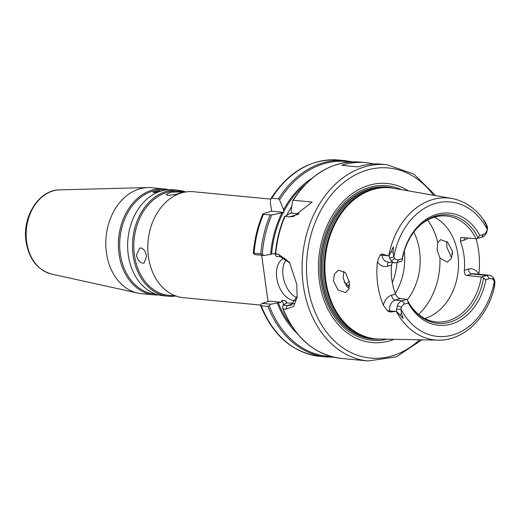 <?xml version="1.0" encoding="UTF-8"?>
<svg xmlns="http://www.w3.org/2000/svg" width="521" height="521" viewBox="0 0 521 521"><rect width="100%" height="100%" fill="white"/><g stroke="black" fill="none" stroke-linecap="round" stroke-linejoin="round"><path stroke-width="0.78" d="M146.512 256.208C145.73 251.513 143.848 248.771 140.872 247.976L139.648 248.1L136.424 255.238C137.505 259.849 139.68 262.499 142.956 263.196L144.128 263.092L146.512 256.208M168.055 195.466L176.658 194.242L181.666 192.418L179.836 191.943L171.096 192.151L166.16 194.541L168.055 195.466M175.955 296.013L168.784 295.322A52.276 39.843 -84.5 0 1 134.411 255.043A52.276 39.843 -84.5 0 1 178.762 191.253L185.932 191.943M175.727 295.993A53.214 40.56 -84.5 0 1 168.088 296.202A53.214 40.56 -84.5 0 1 133.096 255.199A53.214 40.56 -84.5 0 1 178.247 190.263A53.214 40.56 -84.5 0 1 185.704 191.917M270.568 199.113L193.578 191.728A53.214 40.56 95.5 0 0 148.426 256.671A53.214 40.56 95.5 0 0 183.418 297.673L260.383 305.052M155.779 294.078L154.659 293.968A52.276 39.843 -84.5 0 1 120.286 253.688A52.276 39.843 -84.5 0 1 164.636 189.898L165.763 190.009M158.638 294.938A53.214 40.56 -84.5 0 1 153.962 294.847A53.214 40.56 -84.5 0 1 118.977 253.844A53.214 40.56 -84.5 0 1 164.122 188.908A53.214 40.56 -84.5 0 1 168.726 189.703M178.247 190.263L173.402 189.794A53.214 40.56 95.5 0 0 128.251 254.736A53.214 40.56 95.5 0 0 163.242 295.739L168.088 296.202M391.903 188.022A76.118 58.02 95.5 0 0 390.275 187.71A76.118 58.02 95.5 0 0 322.297 280.142A76.118 58.02 95.5 0 0 375.765 338.989A76.118 58.02 95.5 0 0 377.425 338.989M390.222 187.703A76.131 58.026 95.5 0 0 390.177 187.69A76.131 58.026 95.5 0 0 322.193 280.135A76.131 58.026 95.5 0 0 375.667 338.989A76.131 58.026 95.5 0 0 375.719 338.989M389.767 312.033L387.565 310.874L383.358 305.182A13.709 10.453 -84.5 0 1 391.545 295.225A4.696 2.905 73.4 0 0 395.198 300.083L402.258 300.76L406.979 299.347L400.356 298.54L395.198 300.083A9.013 6.871 95.5 0 0 389.61 310.874L389.767 312.033L396.377 311.428A71.286 54.334 -84.5 0 0 438.161 340.128L379.08 339.054A75.864 57.824 -84.5 0 1 357.888 333.258A75.864 57.824 -84.5 0 1 325.788 280.402A75.864 57.824 -84.5 0 1 371.629 189.937A75.864 57.824 -84.5 0 1 393.537 188.276L451.746 198.449A71.286 54.334 -84.5 0 0 388.77 255.922L381.821 254.014L381.978 255.173L388.23 255.772M394.143 339.327A79.882 60.885 -84.5 0 1 319.36 280.982A79.882 60.885 -84.5 0 1 343.678 200.976A79.882 60.885 -84.5 0 1 408.373 190.868M379.705 339.06A76.313 58.163 -84.5 0 1 322.056 280.174A76.313 58.163 -84.5 0 1 394.156 188.387M427.65 219.992A62.605 47.717 -84.5 0 1 437.809 242.512L437.099 249.995L439.932 257.999A62.605 47.717 -84.5 0 1 418.597 314.397M407.285 299.894A53.214 40.56 95.5 0 0 419.587 251.044A53.214 40.56 95.5 0 0 413.811 232.138M349.116 288.452L346.413 285.931L343.111 278.064L343.88 271.239M424.784 318.474A53.214 40.56 95.5 0 0 457.907 254.723A53.214 40.56 95.5 0 0 434.494 217.159M437.809 242.512L440.662 239.66L447.715 242.278L452.371 251.402L451.42 258.364L447.383 262.161L439.932 257.999M284.674 258.129A21.915 13.553 -106.6 0 0 284.564 258.162A21.915 13.553 -106.6 0 0 276.71 277.804A21.915 13.553 -106.6 0 0 296.032 300.396M286.459 259.315A21.915 13.553 -106.6 0 0 283.079 275.902A21.915 13.553 -106.6 0 0 296.905 297.725M164.122 188.908L151.559 187.703A53.214 40.56 95.5 0 0 147.795 187.573A53.214 40.56 95.5 0 0 106.408 252.639A53.214 40.56 95.5 0 0 137.681 293.056A53.214 40.56 95.5 0 0 141.399 293.642L153.962 294.847M333.401 280.962L334.397 273.981L338.598 270.145L345.534 272.789L349.415 282.154L348.946 288.966L345.534 292.574L338.149 290.067L333.401 280.962M446.816 241.497L446.81 247.091L451.603 257.96M383.358 305.182A72.048 54.913 -84.5 0 1 377.705 284.245A72.048 54.913 -84.5 0 1 377.406 261.711L379.933 255.173L381.821 254.014M478.858 274.235A72.679 55.395 95.5 0 0 478.617 250.927A72.679 55.395 95.5 0 0 476.057 238.742A53.214 40.56 95.5 0 0 446.517 215.981A53.214 40.56 95.5 0 0 418.155 227.045M160.403 191.279L159.686 190.751L152.855 192.106L153.793 192.51L158.736 191.871M284.792 216.182L289.383 216.925L293.681 216.43L312.138 202.05L293.316 200.246L292.574 201.152L291.154 210.484L291.46 213.096L289.487 213.701L284.902 216.495A98.599 75.154 95.5 0 0 275.707 254.001L278.396 254.261L289.461 262.291L296.801 284.375L297.133 297.016L293.688 306.433L285.925 309.227L283.235 308.973A98.599 75.154 95.5 0 0 341.19 358.396L368.087 360.975A98.599 75.154 -84.5 0 1 303.255 284.994A98.599 75.154 -84.5 0 1 386.908 164.669L381.867 164.187A98.599 75.154 -84.5 0 0 357.875 166.909L341.737 165.359A98.599 75.154 -84.5 0 1 365.729 162.637A98.599 75.154 -84.5 0 1 373.739 163.985M391.545 295.225L395.491 294.046A53.214 40.56 -84.5 0 1 391.89 280.011A53.214 40.56 -84.5 0 1 391.512 265.007L387.572 266.185A13.709 10.453 -84.5 0 1 377.406 261.711M392.202 262.532L391.512 265.007M481.834 237.257L483.436 234.411A5.887 4.487 95.5 0 0 486.64 231.135L487.493 228.83L486.744 232.242A9.013 6.871 95.5 0 1 481.834 237.257L476.07 238.742L460.87 237.407L460.362 241.262A53.214 40.56 95.5 0 1 463.964 255.303A53.214 40.56 95.5 0 1 464.341 270.301L468.281 269.123A13.709 10.453 -84.5 0 1 478.806 274.235M485.904 279.738A56.346 42.943 -84.5 0 1 451.57 323.99A56.346 42.943 -84.5 0 1 408.282 302.922L407.761 300.741A54.497 41.537 95.5 0 0 410.952 306.179A54.497 41.537 95.5 0 0 452.769 321.177A54.497 41.537 95.5 0 0 483.553 278.103L485.904 279.738L489.499 278.67A5.887 4.487 -84.5 0 1 493.309 279.849L494.286 281.457L494.468 285.886L493.263 291.486L494.605 286.159L494.95 281.991L494.494 279.946L494.286 281.457A67.535 51.475 95.5 0 1 453.062 334.879A67.535 51.475 95.5 0 1 401.014 309.318L396.592 309.187L397.347 305.775L401.489 307.273L401.014 309.318L401.47 313.662L399.535 314.554L403.215 318.383L401.47 313.662M402.219 258.663A56.346 42.943 -84.5 0 1 436.559 214.411A56.346 42.943 -84.5 0 1 479.841 235.479L477.985 237.439A54.497 41.537 95.5 0 0 418.584 226.609A54.497 41.537 95.5 0 0 402.192 260.077L402.219 258.663L398.63 259.738A5.887 4.487 -84.5 0 1 394.814 258.559L393.837 256.944L393.088 252.464L393.394 246.778L388.985 256.006L389.584 258.071L393.837 256.944A67.535 51.475 95.5 0 1 435.068 203.529A67.535 51.475 95.5 0 1 487.115 229.09L486.034 223.607L484.745 221.549C476.174 208.726 465.175 201.028 451.746 198.449M410.613 305.671A53.214 40.56 95.5 0 0 436.364 321.919A53.214 40.56 95.5 0 0 481.3 276.911L466.777 275.518C464.999 274.99 464.185 273.251 464.341 270.301M395.491 294.046C396.683 296.586 398.305 298.084 400.356 298.54M481.3 276.911L487.063 275.427A9.013 6.871 -84.5 0 1 489.121 275.225A9.013 6.871 -84.5 0 1 492.905 277.237L494.494 279.946M379.933 255.173A4.696 0.899 172.2 0 1 381.978 255.173A9.013 6.871 95.5 0 0 387.911 262.122L394.97 262.799A9.013 6.871 -84.5 0 0 397.028 262.591L401.75 261.177L402.192 260.077M483.553 278.103L482.342 276.84M477.985 237.439L477.112 238.67M483.436 234.411L479.841 235.479M407.761 300.741L406.979 299.347M397.347 305.775A9.013 6.871 95.5 0 1 402.258 300.76L404.693 303.997L408.282 302.922M281.92 212.978A90.452 68.941 95.5 0 0 270.64 254.365L271.617 254.079A89.208 67.997 -84.5 0 1 283.229 212.588L283.991 212.379L283.587 209.761L279.536 199.901L278.527 198.827L271.799 198.182L270.731 198.801L270.327 201.972L271.591 211.187L264.453 213.317C262.76 213.825 262.402 214.196 263.385 214.437L271.747 214.932L283.229 212.588M282.701 307.996L283.235 308.973L282.701 307.996L282.844 305.13L287.006 302.818L293.968 303.489M311.753 178.423A90.452 68.941 95.5 0 0 283.587 209.761M291.552 325.775A89.208 67.997 -84.5 0 1 278.286 302.779L277.309 303.072A90.452 68.941 95.5 0 0 296.918 333.193M277.309 303.072L270.705 304.199L269.272 305.736A97.818 74.555 95.5 0 0 331.102 356.514M268.002 306.413L261.281 305.768A98.599 75.154 95.5 0 0 319.679 356.331L326.4 356.976A98.599 75.154 -84.5 0 1 268.002 306.413L269.272 305.736M261.685 255.277L268.028 301.607M319.679 356.331C292.528 352.606 272.77 335.531 260.402 305.091L262.096 303.378L269.559 301.145L281.158 302.258L282.043 300.389L285.573 300.728L287.006 302.818M404.693 303.997A5.887 4.487 95.5 0 0 401.489 307.273M394.97 262.799A9.013 6.871 -84.5 0 1 391.186 260.78L389.584 258.071M290.002 263.157L280.63 256.853L276.176 256.423L275.381 254.548L275.707 254.001L275.381 254.548M271.747 214.932A97.818 74.555 95.5 0 0 262.245 254.443L264.03 255.498L270.64 254.365M254.085 253.245L253.317 253.532C254.385 239.68 257.543 226.544 262.792 214.118L263.385 214.437A98.599 75.154 95.5 0 0 254.085 253.245L260.806 253.89A98.599 75.154 -84.5 0 1 270.112 215.082M282.844 305.13L287.305 305.553L290.952 305.254L297.217 296.156M262.096 303.378L270.705 304.199M278.286 302.779L281.158 302.258M264.03 255.498L255.42 254.671L253.31 253.558M275.915 255.648L274.489 253.558L271.617 254.079M344.147 282.017A28.173 21.472 95.5 0 0 349.474 286.713M395.257 293.434A53.214 40.56 95.5 0 0 404.309 251.135M346.016 284.049A29.736 22.663 95.5 0 0 349.233 281.053M347.833 285.599A28.173 21.472 95.5 0 0 349.598 284.622M486.086 224.688L483.455 219.882L486.034 223.607L487.363 226.628L487.493 228.83M396.377 311.428L396.592 309.187M396.572 311.376L399.535 314.554M494.468 285.886L493.263 291.486L494.468 285.886M271.591 211.187L283.991 212.379M291.46 213.096L299.113 213.825M292.782 200.552C310.698 173.376 333.108 160.553 360.011 162.09A98.599 75.154 95.5 0 0 293.316 200.246L292.574 201.152M262.245 254.443L260.806 253.89M260.35 304.941L261.281 305.768M433.485 195.258A95.473 72.764 95.5 0 0 347.305 179.81A95.473 72.764 95.5 0 0 307.624 284.486A95.473 72.764 95.5 0 0 419.626 339.79M452.462 254.346A95.473 72.764 95.5 0 0 452.319 251.057M357.888 333.258L357.269 332.919A75.565 57.597 -84.5 0 1 325.299 280.265A75.565 57.597 -84.5 0 1 370.952 190.158L371.629 189.937M360.128 334.43A75.499 57.544 -84.5 0 1 325.032 280.22A75.499 57.544 -84.5 0 1 374.052 189.214M367.982 337.426A75.499 57.544 -84.5 0 1 323.658 280.09A75.499 57.544 -84.5 0 1 382.329 187.768M387.044 339.197A77.642 59.179 -84.5 0 1 320.851 280.454A77.642 59.179 -84.5 0 1 341.867 205.489A77.642 59.179 -84.5 0 1 401.385 189.651M26.643 241.803A42.488 32.38 95.5 0 0 51.612 274.072C37.551 270.002 29.033 259.158 26.05 241.542C22.006 216.756 39.029 189.67 59.687 189.852A42.488 32.38 95.5 0 0 26.643 241.803M489.121 275.225L473.993 273.772A9.013 6.871 95.5 0 0 471.935 273.981L487.063 275.427L489.499 278.67M468.281 269.123A4.696 2.905 -106.6 0 0 471.935 273.981L466.777 275.518M397.028 262.591L398.63 259.738M283.821 211.448A89.208 67.997 -84.5 0 1 305.078 184.681M349.747 162.018A97.818 74.555 95.5 0 0 279.536 199.901M270.731 198.801C288.654 171.442 311.239 158.521 338.5 160.025A98.599 75.154 95.5 0 0 271.799 198.182M278.527 198.827A98.599 75.154 -84.5 0 1 345.221 160.67L338.5 160.025M291.74 206.498A86.082 65.607 95.5 0 0 286.889 215.062M282.043 300.389A86.082 65.607 95.5 0 0 283.724 304.551M286.563 303.242A86.082 65.607 -84.5 0 1 285.573 300.728M391.186 260.78L394.814 258.559M486.744 232.242L486.64 231.135M492.905 277.237L493.309 279.849M293.844 303.606L287.305 305.553L285.925 309.227M392.313 282.669A49.3 37.577 95.5 0 0 396.911 262.623M468.027 237.973A13.709 10.453 -84.5 0 1 464.309 240.083L460.362 241.262M387.565 310.874A4.696 0.899 -7.8 0 1 389.61 310.874L395.856 311.473M289.383 216.925L298.526 214.196M387.572 266.185A4.696 2.905 73.4 0 1 388.77 262.2M464.458 237.628A4.696 2.905 -106.6 0 0 464.309 240.083M393.088 252.464L390.965 252.001M280.63 256.853L278.396 254.261M368.087 360.975L396.357 356.846L421.893 339.829M51.612 274.072L137.681 293.056M360.011 162.09L365.729 162.637M59.687 189.852L147.795 187.573M438.161 340.128C462.062 340.962 485.305 319.92 493.354 291.239M284.603 216.339C279.582 228.296 276.482 240.93 275.316 254.241M352.574 161.855L345.221 160.67M326.4 356.976L333.844 357.211M282.779 308.588C295.27 338.246 314.743 354.847 341.19 358.396M435.712 195.649L413.876 174.092L386.908 164.669"/></g></svg>
